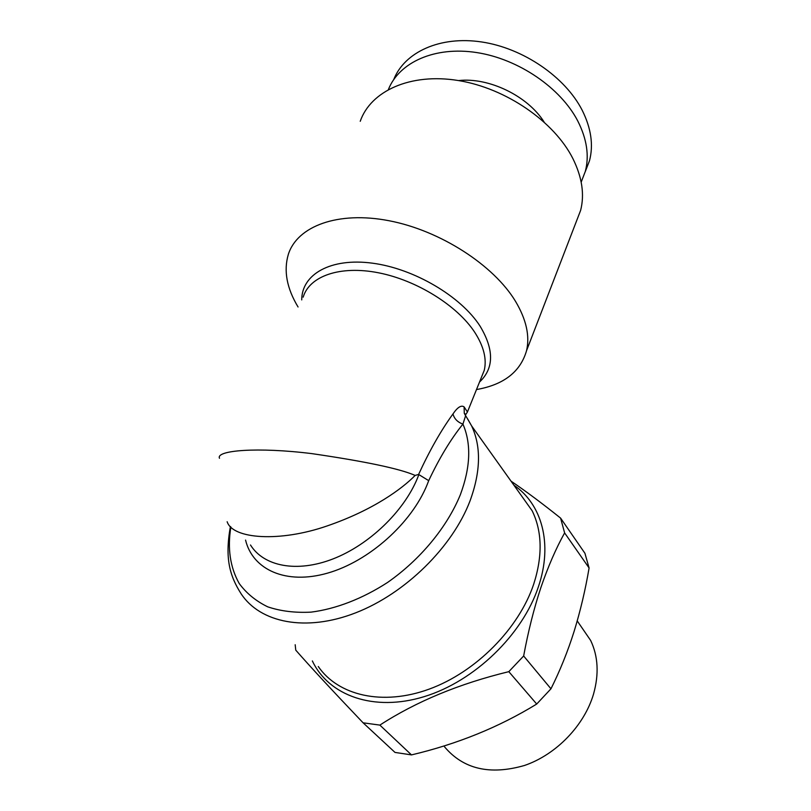 <?xml version="1.0" encoding="UTF-8"?>
<svg xmlns="http://www.w3.org/2000/svg" width="811" height="811" viewBox="0 0 811 811"><rect width="100%" height="100%" fill="white"/><g stroke="black" fill="none" stroke-linecap="round" stroke-linejoin="round"><path stroke-width="1.22" d="M589.09 567.974L584.924 553.274L560.594 518.107L564.618 532.898C555.961 548.469 548.043 566.686 540.876 587.58C533.952 608.493 528.214 631.293 523.653 655.987L550.963 688.803C560.006 670.707 567.73 651.568 574.117 631.384C580.433 610.795 585.43 589.658 589.09 567.974L564.618 532.898M312.357 660.924C328.607 695.564 373.678 712.2 424.204 696.639C474.668 681.23 522.588 634.597 538.403 586.779C553.153 543.583 541.697 504.026 513.91 485.191M511.021 481.146C525.67 491.071 542.194 503.388 560.594 518.107M580.717 625.98L590.651 640.457C598.153 656.221 599.116 674.083 593.54 694.044C584.376 725.328 556.397 754.544 524.555 765.452C490.037 775.377 463.375 769.173 444.54 746.83M585.218 171.75L589.496 160.73C593.601 145.078 591.168 128.25 582.186 110.245C565.287 77.126 523.511 48.234 481.754 41.979C439.967 35.623 404.496 52.178 393.751 79.519M581.183 182.14L585.319 171.395C589.394 155.803 586.88 139.016 577.787 121.021C560.705 87.983 518.695 59.021 476.767 52.573C434.797 46.034 399.205 62.305 388.418 89.453M318.267 666.5C338.177 695.534 382.498 706.209 429.293 689.086C476.047 672.025 518.847 628.515 533.679 584.255C542.731 555.981 542.224 531.479 532.158 510.768L519.283 492.723M576.003 222.366L580.635 210.343C584.67 194.468 582.095 177.224 572.89 158.601C554.339 121.701 506.155 88.217 458.266 80.522C410.325 72.696 370.668 91.055 360.236 121.295M298.063 306.984C286.77 288.26 283.515 270.752 288.31 254.461C297.12 226.299 337.751 210.748 389.158 220.754C440.515 230.618 493.828 265.288 515.522 301.347C526.309 319.524 529.978 335.977 526.532 350.717C520.429 371.833 503.753 384.779 476.493 389.554M230.871 526.998C227.354 548.5 230.142 567.355 239.245 583.555C246.483 593.358 255.972 601.113 267.721 606.831C280.616 611.18 295.072 612.954 311.079 612.133C335.845 608.99 362.456 598.731 387.577 582.45C420.524 559.428 447.114 527.069 460.324 494.791C470.552 467.308 471.424 443.749 462.929 424.102L465.595 415.779L464.277 413.275L464.105 406.879C461.206 404.922 457.485 407.284 452.974 413.955C441.072 430.337 429.617 450.5 418.598 474.435L415.151 475.428C402.418 488.445 373.78 509.896 327.238 525.903C279.957 542.366 232.686 539.183 227.151 521.726M467.673 418.952L471.617 425.897C481.278 446.526 480.751 471.526 470.035 500.884C452.558 546.888 405.51 593.49 355.674 612.832C305.788 632.266 260.128 622.787 241.09 593.743C229.969 576.236 224.576 558.789 230.415 526.521M452.974 413.955C454.292 418.8 457.607 422.186 462.929 424.102C450.875 439.025 439.461 457.87 428.705 480.659L418.598 474.435M219.497 458.286C215.483 450.328 257.645 446.851 312.002 453.643C365.447 461.449 399.823 468.707 415.151 475.428M464.105 406.879L467.43 411.998L484.258 370.323C486.914 359.04 483.761 346.398 474.8 332.398C457.404 305.666 416.874 280.251 378.382 272.77C339.839 265.197 309.376 276.206 303.162 297.161M411.491 754.899C457.424 744.052 499.16 727.092 536.71 704.039L508.811 671.66C459.158 683.744 416.175 701.556 379.862 725.105L411.491 754.899L395.008 752.426L363.095 722.814C332.784 691.023 310.339 666.794 295.762 650.148L295.184 644.735M363.095 722.814L379.862 725.105M508.811 671.66L523.653 655.987M536.71 704.039L550.963 688.803M301.733 299.918C301.651 274.412 330.493 257.563 372.371 263.17C414.157 268.603 461.033 296.41 480.102 326.194C494.223 349.774 494.031 368.397 479.514 382.062M250.487 544.992C263.757 566.362 296.694 572.982 332.855 558.982C368.985 545.022 403.675 511.64 417.422 478.287L418.892 474.526M428.705 480.659L427.245 484.42C411.643 523.136 369.015 561.354 327.573 573.124C286.08 585.055 252.708 569.778 245.561 540.085M544.039 121.903C527.637 95.972 488.901 77.126 458.6 80.573M590.651 640.457L577.239 620.932M589.496 160.73L585.319 171.395M532.158 510.768L471.617 425.897L464.277 413.275L465.859 414.411L467.43 411.998M580.635 210.343L526.532 350.717"/></g></svg>
